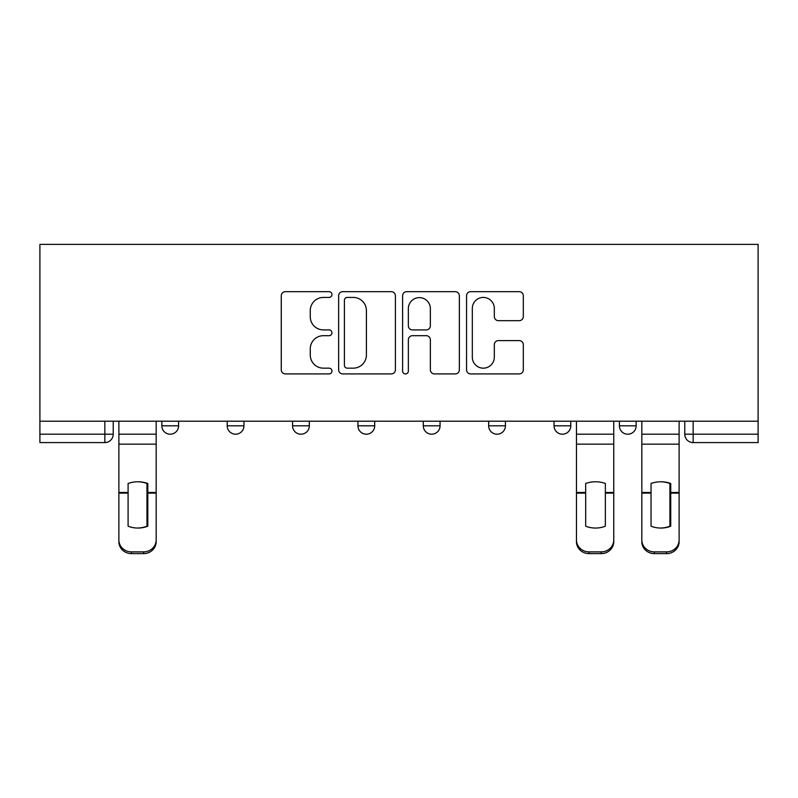 <?xml version="1.0" encoding="UTF-8"?>
<svg xmlns="http://www.w3.org/2000/svg" width="798" height="798" viewBox="0 0 798 798"><rect width="100%" height="100%" fill="white"/><g stroke="black" fill="none" stroke-linecap="round" stroke-linejoin="round"><path stroke-width="1.2" d="M331.958 294.542A2.883 2.883 0 0 0 329.075 291.669L285.375 291.669A4.11 4.11 0 0 0 281.265 295.779L281.265 369.813A4.11 4.11 0 0 0 285.375 373.923L329.075 373.923A2.883 2.883 0 0 0 331.958 371.05A2.883 2.883 0 0 0 329.075 368.167L323.419 368.167A13.157 13.157 0 0 1 310.262 355L310.262 348.836A13.157 13.157 0 0 1 323.419 335.679L329.075 335.679A2.883 2.883 0 0 0 331.958 332.796A2.883 2.883 0 0 0 329.075 329.913L323.419 329.913A13.157 13.157 0 0 1 310.262 316.756L310.262 310.582A13.157 13.157 0 0 1 323.419 297.425L329.075 297.425A2.883 2.883 0 0 0 331.958 294.542M554.041 421.204L554.041 425.813L570.799 425.813A8.379 8.379 0 0 1 562.42 434.202A8.379 8.379 0 0 1 554.041 425.813L554.041 421.204M488.665 421.204L488.665 425.813L505.433 425.813A8.379 8.379 0 0 1 497.054 434.202A8.379 8.379 0 0 1 488.665 425.813L488.665 421.204M357.933 425.813L357.933 421.204L357.933 425.813A8.379 8.379 0 0 0 366.312 434.202A8.379 8.379 0 0 1 357.933 425.813L374.701 425.813A8.379 8.379 0 0 1 366.312 434.202M227.201 425.813L227.201 421.204L227.201 425.813A8.379 8.379 0 0 0 235.58 434.202A8.379 8.379 0 0 1 227.201 425.813L243.959 425.813A8.379 8.379 0 0 1 235.58 434.202A8.379 8.379 0 0 0 243.959 425.813L243.959 421.204L243.959 425.813M519.199 320.666A4.11 4.11 0 0 0 523.318 316.547L523.318 295.779A4.11 4.11 0 0 0 519.199 291.669L470.67 291.669A4.11 4.11 0 0 0 466.551 295.779L466.551 369.813A4.11 4.11 0 0 0 470.67 373.923L519.199 373.923A4.11 4.11 0 0 0 523.318 369.813L523.318 344.726A4.11 4.11 0 0 0 519.199 340.606L498.431 340.606A4.11 4.11 0 0 0 494.321 344.726L494.321 357.165A11.002 11.002 0 0 1 483.319 368.167A11.002 11.002 0 0 1 472.316 357.165L472.316 308.427A11.002 11.002 0 0 1 483.319 297.425A11.002 11.002 0 0 1 494.321 308.427L494.321 316.547A4.11 4.11 0 0 0 498.431 320.666L519.199 320.666M758.1 421.204L39.9 421.204L39.9 244.378L758.1 244.378L758.1 442.581L693.153 442.581A8.379 8.379 0 0 1 684.774 434.202L758.1 434.202M395.399 295.779A4.11 4.11 0 0 0 391.289 291.669L342.751 291.669A4.11 4.11 0 0 0 338.641 295.779L338.641 369.813A4.11 4.11 0 0 0 342.751 373.923L391.289 373.923A4.11 4.11 0 0 0 395.399 369.813L395.399 295.779M406.711 291.669L455.249 291.669A4.11 4.11 0 0 1 459.359 295.779L459.359 369.813A4.11 4.11 0 0 1 455.249 373.923L434.471 373.923A4.11 4.11 0 0 1 430.361 369.813L430.361 339.788A4.11 4.11 0 0 0 426.252 335.679L412.466 335.679A4.11 4.11 0 0 0 408.357 339.788L408.357 371.05A2.883 2.883 0 0 1 405.474 373.923A2.883 2.883 0 0 1 402.601 371.05L402.601 295.779A4.11 4.11 0 0 1 406.711 291.669M684.774 421.204L684.774 434.202A8.379 8.379 0 0 0 693.153 442.581L693.153 421.204M113.226 421.204L113.226 434.202L113.226 421.204M104.847 442.581L39.9 442.581L39.9 434.202L113.226 434.202A8.379 8.379 0 0 1 104.847 442.581L104.847 421.204M39.9 421.204L39.9 434.202M636.166 421.204L636.166 425.813A8.379 8.379 0 0 1 627.787 434.202A8.379 8.379 0 0 1 619.408 425.813L636.166 425.813L636.166 421.204M619.408 421.204L619.408 425.813M570.799 425.813L570.799 421.204L570.799 425.813A8.379 8.379 0 0 1 562.42 434.202M505.433 425.813L505.433 421.204L505.433 425.813A8.379 8.379 0 0 1 497.054 434.202M440.067 421.204L440.067 425.813A8.379 8.379 0 0 1 431.688 434.202A8.379 8.379 0 0 1 423.299 425.813A8.379 8.379 0 0 0 431.688 434.202A8.379 8.379 0 0 0 440.067 425.813L440.067 421.204M423.299 421.204L423.299 425.813L440.067 425.813M374.701 421.204L374.701 425.813M309.335 421.204L309.335 425.813A8.379 8.379 0 0 1 300.946 434.202A8.379 8.379 0 0 1 292.567 425.813L309.335 425.813M292.567 421.204L292.567 425.813M178.592 421.204L178.592 425.813A8.379 8.379 0 0 1 170.213 434.202A8.379 8.379 0 0 1 161.834 425.813A8.379 8.379 0 0 0 170.213 434.202A8.379 8.379 0 0 0 178.592 425.813L178.592 421.204M161.834 421.204L161.834 425.813L178.592 425.813M347.28 297.425A2.883 2.883 0 0 0 344.397 300.307L344.397 365.284A2.883 2.883 0 0 0 347.28 368.167L353.245 368.167A13.157 13.157 0 0 0 366.402 355L366.402 310.582A13.157 13.157 0 0 0 353.245 297.425L347.28 297.425M430.361 308.627A11.002 11.002 0 0 0 419.359 297.624A11.002 11.002 0 0 0 408.357 308.627L408.357 325.803A4.11 4.11 0 0 0 412.466 329.913L426.252 329.913A4.11 4.11 0 0 0 430.361 325.803L430.361 308.627M146.962 526.52L146.962 483.189M137.535 481.773A25.975 22.863 180 0 1 146.962 483.478M118.882 494.85L118.882 539.967A12.569 11.92 0 0 0 131.461 551.887L143.61 551.887A12.569 11.92 0 0 0 156.179 539.967L156.179 541.692A12.569 11.92 180 0 1 143.61 553.622L143.61 551.887M137.535 528.047A25.975 24.638 180 0 0 146.962 526.211M147.8 493.124L147.8 483.478A25.975 22.863 180 0 0 137.954 481.773A25.975 22.863 180 0 0 128.099 483.478L128.099 526.211A25.975 24.638 180 0 0 147.8 526.211L147.8 493.124L156.179 493.124L156.179 539.967M156.179 421.204L156.179 493.124M118.882 421.204L118.882 539.967M131.461 551.887L131.461 553.622L143.61 553.622M131.461 553.622A12.569 11.92 180 0 1 118.882 541.692M605.363 493.124L605.363 483.478A25.975 22.863 180 0 0 595.517 481.773A25.975 22.863 180 0 0 585.672 483.478L585.672 526.211A25.975 24.638 180 0 0 605.363 526.211L605.363 493.124L613.752 493.124L613.752 541.692A12.569 11.92 180 0 1 601.173 553.622L601.173 551.887A12.569 11.92 0 0 0 613.752 539.967M613.752 421.204L613.752 493.124M576.455 421.204L576.455 539.967A12.569 11.92 0 0 0 589.024 551.887L601.173 551.887M589.024 551.887L589.024 553.622L601.173 553.622M589.024 553.622A12.569 11.92 180 0 1 576.455 541.692L576.455 539.967M669.901 526.52L669.901 483.189M660.465 481.773A25.975 22.863 180 0 1 669.901 483.478M641.821 494.85L641.821 539.967A12.569 11.92 0 0 0 654.39 551.887L666.539 551.887A12.569 11.92 0 0 0 679.118 539.967L679.118 541.692A12.569 11.92 180 0 1 666.539 553.622L666.539 551.887M660.465 528.047A25.975 24.638 180 0 0 669.901 526.211M670.739 493.124L670.739 483.478A25.975 22.863 180 0 0 660.884 481.773A25.975 22.863 180 0 0 651.038 483.478L651.038 526.211A25.975 24.638 180 0 0 670.739 526.211L670.739 493.124L679.118 493.124L679.118 539.967M679.118 421.204L679.118 493.124M641.821 421.204L641.821 539.967M654.39 551.887L654.39 553.622L666.539 553.622M654.39 553.622A12.569 11.92 180 0 1 641.821 541.692M147.8 494.85L146.962 494.85M147.8 489.872L146.962 489.872M147.8 492.466L156.179 492.466M118.882 492.466L128.099 492.466M118.882 444.157L156.179 444.157M118.882 493.124L128.099 493.124M118.882 434.202L156.179 434.202M605.363 492.466L613.752 492.466M576.455 492.466L585.672 492.466M576.455 444.157L613.752 444.157M576.455 493.124L585.672 493.124M576.455 434.202L613.752 434.202M670.739 494.85L669.901 494.85M670.739 489.872L669.901 489.872M670.739 492.466L679.118 492.466M641.821 492.466L651.038 492.466M641.821 444.157L679.118 444.157M641.821 493.124L651.038 493.124M641.821 434.202L679.118 434.202"/></g></svg>
